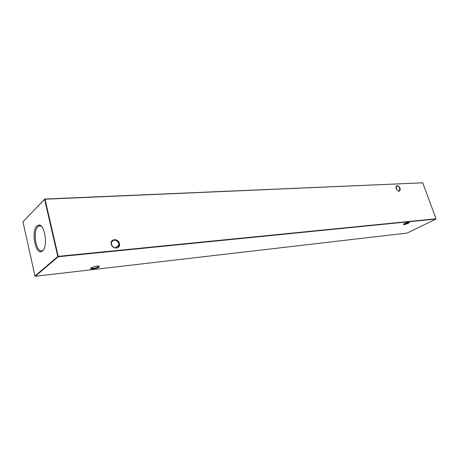 <?xml version="1.0" encoding="UTF-8"?>
<svg xmlns="http://www.w3.org/2000/svg" width="459" height="459" viewBox="0 0 459 459"><rect width="100%" height="100%" fill="white"/><g stroke="black" fill="none" stroke-linecap="round" stroke-linejoin="round"><path stroke-width="0.69" d="M118.87 245.559L117.883 245.777M91.037 267.958L91.484 267.672C95.518 266.025 98.157 265.652 99.391 266.553L98.972 267.052C96.774 268.831 88.484 269.794 91.037 267.958M90.951 268.027C92.615 268.744 95.128 268.303 98.496 266.702L98.857 266.088M404.327 223.659C406.863 222.558 408.55 222.133 409.394 222.386L408.309 223.258C404.913 224.64 403.306 224.944 403.484 224.17L404.327 223.659M403.484 224.17C404.362 224.325 405.871 223.935 408.017 222.988L408.998 222.265M397.993 190.961L399.548 190.933L399.755 188.471C399.072 186.888 398.154 186.044 397.006 185.935L396.341 186.211L395.91 187.272M400.168 188.339C400.185 192.143 398.854 192.212 396.169 188.54C396.163 184.742 397.494 184.673 400.168 188.339M116.15 247.906C117.814 247.642 118.749 246.661 118.961 244.951L118.841 243.683C118.032 241.371 116.483 240.195 114.193 240.155C112.466 240.418 111.52 241.451 111.353 243.247L111.48 244.366C112.294 246.707 113.855 247.883 116.15 247.906M119.426 243.499C121.038 248.962 112.489 249.816 111.279 244.251C109.712 238.732 118.25 238.003 119.426 243.499M396.536 189.338L396.587 187.943L395.997 186.79M399.772 188.529L400.237 188.551M42.532 250.998C48.189 246.713 44.804 223.866 38.722 225.065L36.881 225.977C31.367 230.659 34.786 252.961 40.874 251.784L42.532 250.998M41.356 226.298L39.6 225.759L37.862 226.62C32.646 231.026 35.877 252.071 41.631 250.958L43.278 250.144M22.95 221.743L34.964 276.031L57.805 256.489L44.609 199.344L22.95 221.743L44.833 199.051L422.739 182.82L45.016 199.212L58.218 256.357L436.05 218.788L422.739 182.82M35.309 276.278L407.104 233.08L435.964 219.046L58.167 256.759L35.309 276.278L34.964 276.031M41.775 250.941L40.874 251.784M45.016 199.212L44.609 199.344L45.016 199.212M58.218 256.357L57.805 256.489L58.167 256.759L58.218 256.357M98.874 266.249L99.391 266.553M399.548 190.933L399.135 191.156M118.961 244.951L115.157 247.866M98.645 266.576L98.513 266.036M39.606 225.759L38.722 225.065M40.69 225.719L39.6 225.759M396.587 187.943L396.249 187.002M111.944 241.411L112.679 241.348"/></g></svg>
